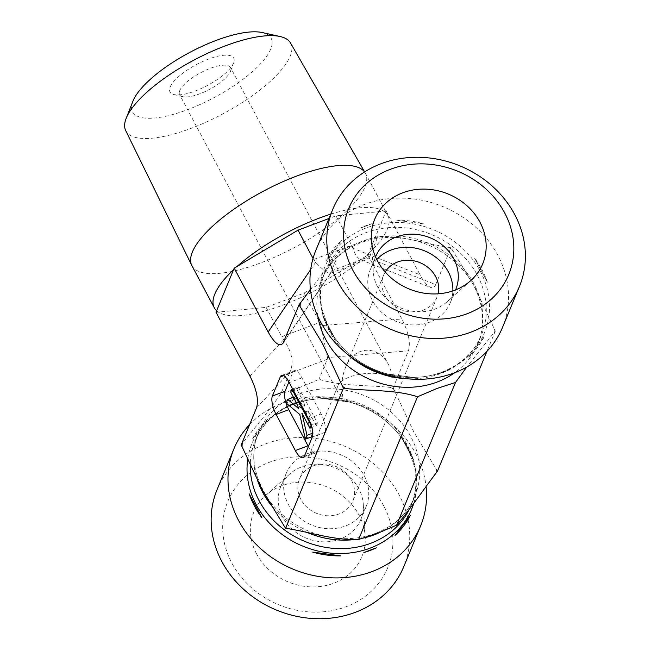 <?xml version="1.0" encoding="UTF-8"?>
<svg xmlns="http://www.w3.org/2000/svg" width="651" height="651" viewBox="0 0 651 651"><rect width="100%" height="100%" fill="white"/><g stroke="black" fill="none" stroke-linecap="round" stroke-linejoin="round"><path stroke-width="0.49" stroke-dasharray="3.25 2.44" d="M179.749 90.595A28.856 9.439 152 0 0 179.586 94.615A28.856 9.439 152 0 0 182.703 96.657A28.856 9.439 152 0 0 209.5 89.399A28.856 9.439 152 0 0 230.503 71.244A28.856 9.439 152 0 0 230.544 67.517A28.856 9.439 152 0 0 205.488 70.341A28.856 9.439 152 0 0 179.749 90.595M170.212 86.957A36.065 11.799 -28 0 1 208.068 59.265A36.065 11.799 -28 0 1 233.66 62.773A36.065 11.799 -28 0 1 207.409 85.468A36.065 11.799 -28 0 1 173.907 94.541A36.065 11.799 -28 0 1 170.212 86.957M132.861 101.344A78.454 25.674 152 0 0 187.569 109.677A78.454 25.674 152 0 0 259.131 65.279A78.454 25.674 152 0 0 262.255 32.55M342.947 397.533C340.921 386.954 341.742 377.019 345.421 367.717C353.908 345.404 378.418 344.208 389.029 365.593L393.586 378.475C379.354 368.58 341.718 373.837 337.763 386.271L338.081 392.683L342.947 397.533M290.501 42.974A93.329 30.54 -28 0 1 191.256 128.28A93.329 30.54 -28 0 1 125.708 130.599M191.882 265.632A98.293 32.159 152 0 0 260.758 262.882A98.293 32.159 152 0 0 365.447 173.345A98.293 32.159 152 0 0 365.284 173.036A98.293 32.159 152 0 0 364.56 171.954M237.119 266.405A98.293 32.159 152 0 0 233.595 269.636M216.628 310.747A98.293 32.159 152 0 0 218.288 312.032A98.293 32.159 152 0 0 283.161 305.01A98.293 32.159 152 0 0 365.008 256.828L367.913 255.102L368.539 253.597A98.293 32.159 152 0 0 387.85 215.473A98.293 32.159 152 0 0 385.506 212.486L386.124 210.981L383.846 211.201A98.293 32.159 152 0 0 330.773 214.146M216.002 312.26L266.145 307.37L304.123 293.08L365.008 256.828A98.293 32.159 152 0 0 368.539 253.597L385.506 212.486A98.293 32.159 152 0 0 383.846 211.201L335.989 215.863L328.975 218.5M375.562 256.893A43.283 38.027 22.4 0 0 373.243 271.532A43.283 38.027 22.4 0 0 377.759 287.27A43.283 38.027 22.4 0 0 446.887 301.926A43.283 38.027 22.4 0 0 455.57 289.915M502.596 327.233A100.986 88.723 22.4 0 0 443.103 206.684A100.986 88.723 22.4 0 0 315.906 250.179M376.783 259.513A43.283 38.027 22.4 0 0 370.313 269.595A43.283 38.027 22.4 0 0 372.348 300.396A43.283 38.027 22.4 0 0 412.88 324.922A43.283 38.027 22.4 0 0 450.329 302.617A43.283 38.027 22.4 0 0 452.86 290.907M385.221 272.004A28.856 25.348 22.4 0 0 383.651 275.096A28.856 25.348 22.4 0 0 400.65 309.534A28.856 25.348 22.4 0 0 436.992 297.108A28.856 25.348 22.4 0 0 438.066 293.813M310.454 289.524L339.928 250.822C353.192 244.597 365.854 239.837 377.905 236.533C403.661 235.686 424.948 243.604 448.71 247.372L450.964 247.673L474.384 286.359L495.305 331.066L466.743 367.058M449.906 369.54A87.73 77.078 -157.6 0 1 443.982 372.038A87.73 77.078 -157.6 0 1 437.822 374.081L449.906 369.54L437.822 374.081M487.355 282.168L474.693 258.357A87.73 77.078 -157.6 0 1 487.355 282.168L474.693 258.357M423.793 223.879L395.784 220.136A87.73 77.078 -157.6 0 1 423.793 223.879L395.784 220.136M372.307 223.602L360.223 228.143A87.73 77.078 -157.6 0 1 372.307 223.602L360.223 228.143M341.506 240.553L326.159 260.612A87.73 77.078 -157.6 0 1 341.506 240.553L326.159 260.612M335.436 339.326A87.73 77.078 -157.6 0 1 322.782 315.515L335.436 339.326L322.782 315.515M483.978 337.072A87.73 77.078 -157.6 0 1 468.622 357.13L483.978 337.072L468.622 357.13M414.353 377.547A87.73 77.078 -157.6 0 1 386.336 373.804L414.353 377.547L386.336 373.804M495.305 331.066L486.924 351.385M437.48 471.178L414.06 432.492L393.139 387.784L390.885 387.483C366.659 384.831 341.409 386.531 319.006 379.24C305.742 385.465 293.088 390.234 281.029 393.529C266.153 414.842 255.379 426.706 242.465 443.323L241.228 444.942M367.913 255.102L401.862 318.941C408.6 332.433 410.773 343.061 408.397 350.824L393.139 387.784M386.124 210.981L420.074 274.82L352.899 248.275C354.998 254.598 357.757 258.504 361.183 259.977L365.585 260.009L368.531 258.089L435.714 284.633C434.559 287.335 432.834 288.247 430.523 287.376C427.325 285.992 423.842 281.81 420.074 274.82M435.714 284.633L450.964 247.673M282.819 517.309A43.283 38.027 -157.6 0 1 280.784 486.509A43.283 38.027 -157.6 0 1 289.646 474.083A43.283 38.027 -157.6 0 1 358.774 488.73A43.283 38.027 -157.6 0 1 363.291 504.476A43.283 38.027 -157.6 0 1 360.8 519.539A43.283 38.027 -157.6 0 1 323.352 541.835A43.283 38.027 -157.6 0 1 282.819 517.309M256.535 553.773A58.427 51.331 22.4 0 0 322.636 586.16A58.427 51.331 22.4 0 0 365.178 536.44A58.427 51.331 22.4 0 0 359.075 515.193A58.427 51.331 22.4 0 0 265.763 495.411A58.427 51.331 22.4 0 0 256.535 553.773M217.092 489.585A100.986 88.723 -157.6 0 1 304.473 437.545A100.986 88.723 -157.6 0 1 399.055 494.776A100.986 88.723 -157.6 0 1 403.783 566.647M383.764 505.908A86.559 76.053 22.4 0 0 236.573 486.224A86.559 76.053 22.4 0 0 303.089 611.313A86.559 76.053 22.4 0 0 383.764 505.908M249.61 424.623A100.986 88.723 -157.6 0 1 355.308 403.067A100.986 88.723 -157.6 0 1 426.079 486.484M364.186 475.612A43.283 38.027 -157.6 0 1 366.212 506.413A43.283 38.027 -157.6 0 1 311.699 525.048A43.283 38.027 -157.6 0 1 286.204 473.391A43.283 38.027 -157.6 0 1 323.653 451.086A43.283 38.027 -157.6 0 1 364.186 475.612M300.892 499.431A28.856 25.348 -157.6 0 1 299.541 478.892A28.856 25.348 -157.6 0 1 324.507 464.025A28.856 25.348 -157.6 0 1 351.524 480.373A28.856 25.348 -157.6 0 1 352.883 500.912A28.856 25.348 -157.6 0 1 327.917 515.779A28.856 25.348 -157.6 0 1 300.892 499.431M413.751 460.493A87.73 77.078 22.4 0 0 401.097 436.683L413.751 460.493L401.097 436.683M350.197 402.204A87.73 77.078 22.4 0 0 322.18 398.461L350.197 402.204L322.18 398.461M298.711 401.919A87.73 77.078 22.4 0 0 286.627 406.468L298.711 401.919L286.627 406.468M267.911 418.878A87.73 77.078 22.4 0 0 252.555 438.937L267.911 418.878L252.555 438.937M408.397 350.824L327.477 357.57L327.266 359.238L319.006 379.24M327.266 359.238L289.288 373.528L281.029 393.529M289.288 373.528L290.2 371.599C294.049 362.249 291.868 351.621 283.665 339.716L281.745 336.713L319.722 322.424L320.943 325.687L401.862 318.941M311.699 436.821L306.084 412.05L299.753 414.435M306.084 412.05L292.502 400.715L286.171 403.091M292.502 400.715L294.016 397.045L293.463 397.248M294.016 397.045L304.701 405.964L298.37 408.348M304.701 405.964L303.96 402.717L297.629 405.101M303.96 402.717L297.043 389.705L290.712 392.089M297.043 389.705L298.239 386.816L292.641 388.924M298.239 386.816L317.436 422.922L311.227 425.258M317.436 422.922L316.248 425.819L311.862 427.463M316.248 425.819L308.305 410.887L301.974 413.271M308.305 410.887L313.31 432.931L312.757 433.135M313.31 432.931L312.765 434.241M313.033 258.406L315.621 262.296C323.01 270.059 327.949 273.705 330.456 273.233L339.928 250.822M352.899 248.275L351.589 245.207L313.611 259.497M331.668 270.832L369.646 256.543L368.531 258.089M369.646 256.543L377.905 236.533M308.379 446.496A14.428 5.021 -110.6 0 0 315.711 452.925A14.428 5.021 -110.6 0 0 317.029 451.46L324.914 432.354A14.428 5.021 -110.6 0 0 321.138 413.955L301.942 377.84A14.428 5.021 -110.6 0 0 294.236 370.704A14.428 5.021 -110.6 0 0 292.909 372.177L288.898 381.901M335.989 215.863L351.589 245.207M327.477 357.57L320.943 325.687M304.123 293.08L319.722 322.424M266.145 307.37L281.745 336.713M494.288 329.154A98.822 86.827 -157.6 0 1 494.068 332.685M317.794 316.231A84.394 74.149 -157.6 0 1 321.797 279.377A84.394 74.149 -157.6 0 1 428.098 243.035A84.394 74.149 -157.6 0 1 477.826 343.777A84.394 74.149 -157.6 0 1 454.667 372.73M448.71 247.372A98.822 86.827 -157.6 0 1 451.989 249.593M347.219 354.006A84.394 74.149 -157.6 0 1 325.297 270.897A84.394 74.149 -157.6 0 1 431.597 234.555A84.394 74.149 -157.6 0 1 481.325 335.298A84.394 74.149 -157.6 0 1 440.751 373.511A84.394 74.149 -157.6 0 1 407.168 378.744M442.924 371.941A86.331 75.85 -157.6 0 1 319.869 288.58A86.331 75.85 -157.6 0 1 451.078 239.218A86.331 75.85 -157.6 0 1 442.924 371.941M242.465 443.323A98.822 86.827 22.4 0 0 242.245 446.855M394.156 389.697A98.822 86.827 22.4 0 0 390.885 387.483M284.544 526.415A98.822 86.827 22.4 0 0 287.823 528.636M380.103 532.323A84.394 74.149 22.4 0 0 414.736 496.623A84.394 74.149 22.4 0 0 365.016 395.889A84.394 74.149 22.4 0 0 258.707 432.231A84.394 74.149 22.4 0 0 257.283 479.616M273.241 507.715A84.394 74.149 22.4 0 0 306.735 532.249M356.032 539.378A84.394 74.149 22.4 0 0 363.242 538.092M436.243 472.789A98.822 86.827 22.4 0 0 436.463 469.265M409.267 509.432A84.394 74.149 22.4 0 0 411.237 505.111A84.394 74.149 22.4 0 0 361.508 404.369A84.394 74.149 22.4 0 0 255.208 440.711A84.394 74.149 22.4 0 0 250.277 463.683M413.71 503.508A86.331 75.85 22.4 0 0 349.221 402.017A86.331 75.85 22.4 0 0 247.86 458.312M256.478 407.974L290.2 371.599M315.621 262.296L310.69 269.53M283.795 341.791L331.253 272.118M283.535 375.7L292.909 372.177M301.942 377.84L289.28 382.601M308.484 418.715L321.138 413.955M324.914 432.354L312.252 437.122M304.367 456.229L317.029 451.46M249.951 376.099L283.665 339.716M230.503 71.244L233.66 62.773M182.703 96.657L173.907 94.541M389.029 365.593L230.544 67.517M338.081 392.683L179.586 94.615M364.633 171.905L365.284 173.036M365.447 173.345L387.85 215.473M446.887 301.926L470.771 280.597M373.243 271.532L371.355 239.56M450.329 302.617L455.749 289.5M370.313 269.595L375.733 256.47M321.797 279.377C326.81 267.341 335.094 257.503 346.641 249.886C362.306 239.885 380.461 235.89 401.114 237.892C423.671 240.683 442.932 249.935 458.914 265.657C481.862 288.645 488.014 320.349 477.826 343.777L481.325 335.298C474.099 352.313 461.014 364.56 442.07 372.046C411.05 384.399 368.621 374.594 344.078 348.895C337.552 342.247 332.311 334.98 328.364 327.079L322.188 309.705C319.275 296.026 320.316 283.087 325.297 270.897L321.797 279.377M289.646 474.083L265.763 495.411M363.291 504.476L365.178 536.44M286.204 473.391L280.784 486.509M366.212 506.413L360.8 519.539M383.651 275.096L345.421 367.717M337.763 386.271L299.541 478.892M436.992 297.108L352.883 500.912M375.481 533.381C354.681 540.883 333.011 540.395 310.462 531.9C293.658 525.113 280.052 514.843 269.628 501.099C253.174 476.272 249.536 453.316 258.707 432.231L255.208 440.711C260.286 428.537 268.692 418.626 280.426 410.976C289.654 405.068 300.127 401.26 311.845 399.543C338.675 396.321 363.087 403.278 385.099 420.424C395.043 428.602 402.717 438.082 408.128 448.856L414.313 466.149C417.258 479.877 416.233 492.864 411.237 505.111L414.736 496.623C407.518 513.639 394.433 525.894 375.481 533.381M361.183 259.977L430.523 287.376M330.456 273.233L365.585 260.009M283.071 343.158L331.001 272.802M281.574 375.472L294.236 370.704M303.049 457.694L315.711 452.925"/><path stroke-width="0.98" d="M280.101 36.521L262.255 32.55A78.454 25.674 152 0 0 189.815 52.381A78.454 25.674 152 0 0 132.861 101.344L126.172 118.368A93.329 30.54 -28 0 1 193.925 60.112A93.329 30.54 -28 0 1 280.101 36.521A93.329 30.54 -28 0 1 290.501 42.974L364.633 171.905M364.56 171.954A98.293 32.159 152 0 0 261.816 192.029A98.293 32.159 152 0 0 191.719 265.323L125.708 130.599A93.329 30.54 -28 0 1 126.172 118.368M191.719 265.323A98.293 32.159 152 0 0 191.882 265.632L214.285 307.76A98.293 32.159 152 0 0 216.628 310.747L216.002 312.26L249.951 376.099C256.681 389.583 258.862 400.21 256.478 407.974L241.228 444.942L262.15 489.65L285.569 528.335L287.823 528.636C311.585 532.396 332.873 540.322 358.628 539.467L377.141 533.478L396.605 525.178C408.12 512.003 422.865 490.528 436.243 472.789L437.48 471.178L486.924 351.385M330.773 214.146A98.293 32.159 152 0 0 237.119 266.405L234.214 268.131L233.595 269.636A98.293 32.159 152 0 0 214.285 307.76M328.975 218.5L298.012 230.153L237.119 266.405M233.595 269.636L216.628 310.747M455.57 289.915A43.283 38.027 22.4 0 0 455.749 289.5A43.283 38.027 22.4 0 0 453.714 258.691A43.283 38.027 22.4 0 0 413.182 234.165A43.283 38.027 22.4 0 0 375.733 256.47A43.283 38.027 22.4 0 0 375.562 256.893M479.99 222.235A58.427 51.331 -157.6 0 1 470.771 280.597A58.427 51.331 -157.6 0 1 377.45 260.815A58.427 51.331 -157.6 0 1 371.355 239.56A58.427 51.331 -157.6 0 1 413.898 189.848A58.427 51.331 -157.6 0 1 479.99 222.235M352.769 270.1A86.559 76.053 -157.6 0 1 433.444 164.687A86.559 76.053 -157.6 0 1 499.96 289.776A86.559 76.053 -157.6 0 1 352.769 270.1M337.478 281.232A100.986 88.723 22.4 0 0 470.893 332.148A100.986 88.723 22.4 0 0 519.441 286.424A100.986 88.723 22.4 0 0 459.948 165.875A100.986 88.723 22.4 0 0 332.751 209.362A100.986 88.723 22.4 0 0 337.478 281.232M332.751 209.362L315.906 250.179A100.986 88.723 22.4 0 0 343.378 350.751A100.986 88.723 22.4 0 0 454.048 372.958A100.986 88.723 22.4 0 0 502.596 327.233L519.441 286.424M452.86 290.907A43.283 38.027 22.4 0 0 424.834 250.952A43.283 38.027 22.4 0 0 376.783 259.513M438.066 293.813A28.856 25.348 22.4 0 0 435.641 276.577A28.856 25.348 22.4 0 0 410.561 260.343A28.856 25.348 22.4 0 0 385.221 272.004M466.743 367.058L455.505 382.471L436.992 388.468L417.527 396.76C395.124 389.477 369.874 391.17 345.648 388.525L343.394 388.224L322.465 343.508L299.053 304.831L310.454 289.524M455.505 382.471L396.605 525.178M417.527 396.76L358.628 539.467M343.394 388.224L285.569 528.335M426.079 486.484A100.986 88.723 -157.6 0 1 420.627 525.829L403.783 566.647A100.986 88.723 -157.6 0 1 355.234 612.371A100.986 88.723 -157.6 0 1 244.564 590.156A100.986 88.723 -157.6 0 1 217.092 489.585L233.937 448.775A100.986 88.723 -157.6 0 1 249.61 424.623M420.627 525.829A100.986 88.723 -157.6 0 1 372.079 571.562A100.986 88.723 -157.6 0 1 261.409 549.346A100.986 88.723 -157.6 0 1 233.937 448.775M364.218 552.406A87.73 77.078 22.4 0 0 370.386 550.364A87.73 77.078 22.4 0 0 376.311 547.857L364.218 552.406L376.311 547.857M249.178 493.84A87.73 77.078 22.4 0 0 261.84 517.643L249.178 493.84L261.84 517.643M312.74 552.129A87.73 77.078 22.4 0 0 340.75 555.873L312.74 552.129L340.75 555.873M395.027 535.447A87.73 77.078 22.4 0 0 410.374 515.389L395.027 535.447L410.374 515.389M305.376 439.205L299.753 414.435L286.171 403.091L287.685 399.421L298.37 408.348L297.629 405.101L290.712 392.089L291.908 389.192L311.105 425.306L309.917 428.195L301.974 413.271L306.979 435.307L305.376 439.205L311.699 436.821L312.765 434.241M293.463 397.248L287.685 399.421M292.641 388.924L291.908 389.192M311.862 427.463L309.917 428.195M312.757 433.135L306.979 435.307M234.214 268.131L268.163 331.977C274.576 343.451 279.548 347.178 283.071 343.158L299.053 304.831M288.898 381.901L285.024 391.275L272.37 396.044A14.428 5.021 -110.6 0 0 276.138 414.451L288.8 409.682L307.996 445.797A14.428 5.021 -110.6 0 0 308.379 446.496M285.024 391.275A14.428 5.021 -110.6 0 0 288.8 409.682M272.37 396.044L280.255 376.937L283.535 375.7M307.996 445.797L295.342 450.557A14.428 5.021 -110.6 0 0 303.049 457.694A14.428 5.021 -110.6 0 0 304.367 456.229L312.252 437.122A14.428 5.021 -110.6 0 0 308.484 418.715L289.28 382.601A14.428 5.021 -110.6 0 0 281.574 375.472A14.428 5.021 -110.6 0 0 280.255 376.937M295.342 450.557L276.138 414.451M298.012 230.153L313.033 258.406M345.648 388.525A98.822 86.827 -157.6 0 1 342.377 386.303M300.07 306.743A98.822 86.827 -157.6 0 1 300.29 303.211M454.667 372.73A84.394 74.149 -157.6 0 1 437.252 381.991A84.394 74.149 -157.6 0 1 317.794 316.231M407.168 378.744A84.394 74.149 -157.6 0 1 347.219 354.006M363.242 538.092A84.394 74.149 22.4 0 0 374.162 534.845A84.394 74.149 22.4 0 0 380.103 532.323M257.283 479.616A84.394 74.149 22.4 0 0 273.241 507.715M306.735 532.249A84.394 74.149 22.4 0 0 356.032 539.378M250.277 463.683A84.394 74.149 22.4 0 0 370.663 543.325A84.394 74.149 22.4 0 0 409.267 509.432M247.86 458.312A86.331 75.85 22.4 0 0 282.485 534.699A86.331 75.85 22.4 0 0 370.207 548.126A86.331 75.85 22.4 0 0 413.71 503.508M310.69 269.53L268.163 331.977"/></g></svg>
